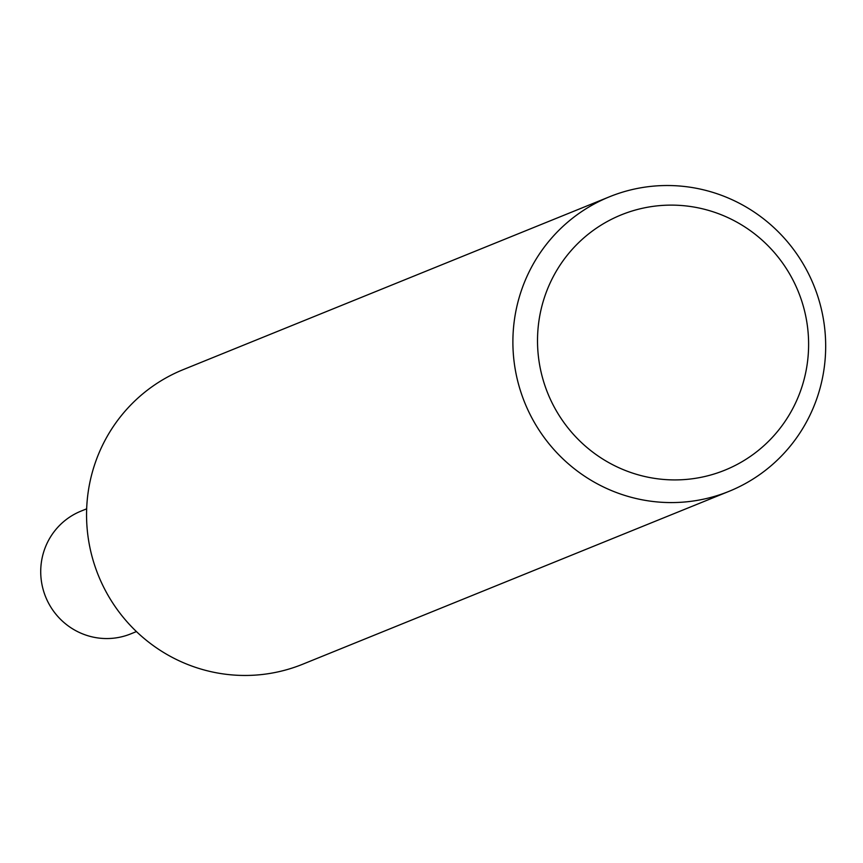 <?xml version="1.0" encoding="UTF-8"?>
<svg xmlns="http://www.w3.org/2000/svg" width="863" height="863" viewBox="0 0 863 863"><rect width="100%" height="100%" fill="white"/><g stroke="black" fill="none" stroke-linecap="round" stroke-linejoin="round"><path stroke-width="1.29" d="M819.203 391.198A158.954 155.976 -112.1 0 1 729.008 491.349A158.954 155.976 -112.1 0 1 564.531 460.367A158.954 155.976 -112.1 0 1 519.364 296.904A158.954 155.976 -112.1 0 1 609.558 196.753A158.954 155.976 -112.1 0 1 774.035 227.735A158.954 155.976 -112.1 0 1 819.203 391.198M729.008 491.349L302.686 664.23A158.954 155.976 -112.1 0 1 138.199 633.237A158.954 155.976 -112.1 0 1 93.031 469.774A158.954 155.976 -112.1 0 1 183.226 369.623L609.558 196.753M803 383.377A137.756 135.178 -112.1 0 1 634.456 473.701A137.756 135.178 -112.1 0 1 543.129 301.651A137.756 135.178 -112.1 0 1 711.673 211.338A137.756 135.178 -112.1 0 1 803 383.377M136.44 631.576L130.777 633.874A66.235 64.995 -112.1 0 1 62.244 620.972A66.235 64.995 -112.1 0 1 43.42 552.859A66.235 64.995 -112.1 0 1 81.003 511.123L86.667 508.825"/></g></svg>
